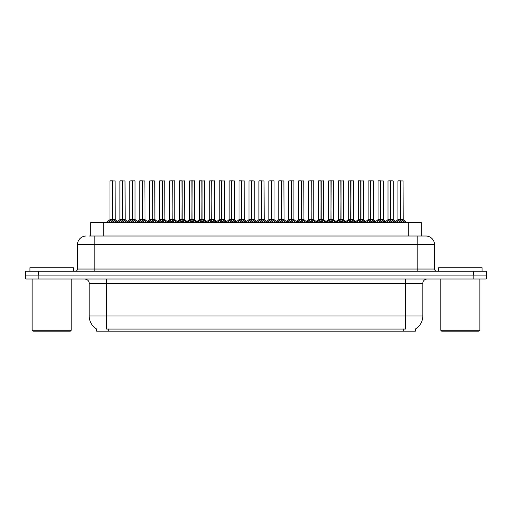 <?xml version="1.0" encoding="UTF-8"?>
<svg xmlns="http://www.w3.org/2000/svg" width="512" height="512" viewBox="0 0 512 512"><rect width="100%" height="100%" fill="white"/><g stroke="black" fill="none" stroke-linecap="round" stroke-linejoin="round"><path stroke-width="0.77" d="M89.242 236.019L94.842 236.019L89.242 236.019L90.72 236.019L90.72 222.554L421.28 222.554L421.28 236.019M415.424 328.986L415.424 331.149L96.576 331.149L96.576 328.986M96.71 329.062A15.206 15.206 0 0 1 89.197 315.949L106.573 315.949L106.573 329.062L405.427 329.062L405.427 315.949L422.803 315.949L422.803 283.366A4.346 4.346 0 0 1 427.149 279.021M89.197 315.949L89.197 283.366C89.414 282.662 88.672 279.424 84.851 279.021M415.29 329.062A15.206 15.206 0 0 0 422.803 315.949M38.803 279.021L486.227 279.021L486.227 275.11L25.773 275.11L25.773 279.021L38.803 279.021L38.803 275.11M486.227 279.021L486.227 275.11M86.157 236.019A8.685 8.685 0 0 0 77.466 244.704L77.466 269.03A2.17 2.17 0 0 1 75.296 271.206M425.843 236.019A8.685 8.685 0 0 1 434.534 244.704L94.842 244.704L94.842 236.019L425.715 236.019M434.534 244.704L434.534 269.03C434.65 270.336 435.373 271.066 436.704 271.206M38.63 271.206L25.6 271.206L25.6 275.11L38.63 275.11L38.63 271.206L473.37 271.206L473.37 275.11L486.4 275.11L486.4 271.206L473.37 271.206M386.157 222.554L387.648 220.986L390.496 219.546L390.496 221.062L390.65 180.851L393.216 180.934L393.216 219.514L390.72 219.546L393.568 220.986L395.059 222.554M390.496 180.851L388 180.934L390.496 180.851L388 180.934L388 219.514L390.496 219.546M390.72 219.546L390.72 221.062L390.643 219.514L393.293 219.68L391.008 219.68M390.573 180.851L390.573 219.514L390.72 180.851M390.496 180.934L390.643 219.514M389.741 180.851L391.475 180.851M393.568 220.986L393.568 222.554L390.72 221.062M390.496 221.062L387.654 222.554L387.648 220.986M396.09 222.554L397.581 220.986L400.422 219.546L400.422 221.062L400.576 180.851L398.016 180.851L400.499 180.851L400.499 219.514L403.501 220.986L404.992 222.554M400.429 180.851L397.933 180.934L397.933 219.514L400.422 219.546M400.653 219.546L400.653 221.062L400.576 219.514L403.142 219.514L400.653 219.514L400.646 180.851M400.941 219.68L403.226 219.68L403.059 180.851M400.422 180.934L400.576 219.514M400.499 180.851L399.667 180.851M403.501 220.986L403.501 222.554L400.653 221.062M400.422 221.062L397.587 222.554M390.72 180.934L393.126 180.851M70.342 331.149L32.986 331.149L32.115 330.278L71.213 330.278L70.342 331.149M32.115 279.021L32.115 330.278M71.213 279.021L71.213 330.278M73.382 271.206L73.382 267.731L29.946 267.731L29.946 271.206M479.014 331.149L441.658 331.149L440.787 330.278L479.885 330.278L479.014 331.149M440.787 279.021L440.787 330.278M479.885 279.021L479.885 330.278M482.054 271.206L482.054 267.731L438.618 267.731L438.618 271.206M366.298 222.554L367.789 220.986L370.637 219.546L370.637 221.062L370.784 180.851L373.357 180.934L373.357 219.514L370.861 219.546L373.709 220.986L375.2 222.554M370.637 180.851L368.141 180.934L370.637 180.851L368.141 180.934L368.141 219.514L370.637 219.546M370.861 219.546L370.861 221.062L370.784 219.514L373.434 219.68L371.149 219.68M370.707 180.851L370.707 219.514L370.861 180.851M370.637 180.934L370.784 219.514M369.882 180.851L371.616 180.851M373.709 220.986L373.709 222.554L370.861 221.062M370.637 221.062L367.795 222.554M346.438 222.554L347.93 220.986L350.771 219.546L350.771 221.062L350.925 180.851L353.491 180.934L353.491 219.514L351.002 219.546L353.85 220.986L355.341 222.554M350.778 180.851L348.282 180.934L350.778 180.851L348.282 180.934L348.282 219.514L350.771 219.546M351.002 219.546L351.002 221.062L350.925 219.514L353.574 219.68L351.29 219.68M350.848 180.851L350.848 219.514L350.995 180.851M350.771 180.934L350.925 219.514M350.016 180.851L351.757 180.851M353.85 220.986L353.85 222.554L351.002 221.062M350.771 221.062L347.936 222.554L347.93 220.986M326.579 222.554L328.064 220.986L330.912 219.546L330.912 221.062L331.066 180.851L333.632 180.934L333.632 219.514L331.142 219.546L333.99 220.986L335.475 222.554M330.918 180.851L328.422 180.934L330.918 180.851L328.422 180.934L328.422 219.514L330.912 219.546M331.142 219.546L331.142 221.062L331.066 219.514L333.715 219.68L331.43 219.68M330.989 180.851L330.989 219.514L331.136 180.851M330.912 180.934L331.066 219.514M330.157 180.851L331.898 180.851M333.99 220.986L333.99 222.554L331.142 221.062M330.912 221.062L328.077 222.554L328.064 220.986M306.72 222.554L308.205 220.986L311.053 219.546L311.053 221.062L311.206 180.851L313.773 180.934L313.773 219.514L311.283 219.546L314.125 220.986L315.616 222.554M311.059 180.851L308.563 180.934L311.059 180.851L308.563 180.934L308.563 219.514L311.053 219.546M311.283 219.546L311.283 221.062L311.206 219.514L313.856 219.68L311.565 219.68M311.13 180.851L311.13 219.514L311.277 180.851M311.053 180.934L311.206 219.514M310.298 180.851L312.038 180.851M314.125 220.986L314.125 222.554L311.283 221.062M311.053 221.062L308.211 222.554M370.861 180.934L373.267 180.851M351.002 180.934L353.408 180.851M331.142 180.934L333.549 180.851M311.283 180.934L313.69 180.851M376.23 222.554L377.715 220.986L380.563 219.546L380.563 221.062L380.717 180.851L378.157 180.851L380.64 180.851L380.64 219.514L383.642 220.986L385.126 222.554M380.57 180.851L378.074 180.934L378.074 219.514L380.563 219.546M380.794 219.546L380.794 221.062L380.717 219.514L383.283 219.514L380.794 219.514L380.787 180.851M381.075 219.68L383.366 219.68L383.2 180.851M380.563 180.934L380.717 219.514M380.64 180.851L379.808 180.851M383.642 220.986L383.642 222.554L380.794 221.062M380.563 221.062L377.722 222.554L377.715 220.986M356.365 222.554L357.856 220.986L360.704 219.546L360.704 221.062L360.858 180.851L358.298 180.851L360.781 180.851L360.781 219.514L363.776 220.986L365.267 222.554M360.71 180.851L358.214 180.934L358.214 219.514L360.704 219.546M360.934 219.546L360.934 221.062L360.858 219.514L363.424 219.514L360.934 219.514L360.928 180.851M361.216 219.68L363.501 219.68L363.334 180.851M360.704 180.934L360.858 219.514M360.781 180.851L359.949 180.851M363.776 220.986L363.776 222.554L360.934 221.062M360.704 221.062L357.862 222.554L357.856 220.986M336.506 222.554L337.997 220.986L340.845 219.546L340.845 221.062L340.998 180.851L338.438 180.851L340.922 180.851L340.922 219.514L343.917 220.986L345.408 222.554M340.845 180.851L338.349 180.934L338.349 219.514L340.845 219.546M341.069 219.546L341.069 221.062L340.998 219.514L343.565 219.514L341.069 219.514L341.069 180.851M341.357 219.68L343.642 219.68L343.475 180.851M340.845 180.934L340.998 219.514M340.922 180.851L340.09 180.851M343.917 220.986L343.917 222.554L341.069 221.062M340.845 221.062L338.003 222.554M316.646 222.554L318.138 220.986L320.986 219.546L320.986 221.062L321.133 180.851L318.579 180.851L321.062 180.851L321.062 219.514L324.058 220.986L325.549 222.554M320.986 180.851L318.49 180.934L318.49 219.514L320.986 219.546M321.21 219.546L321.21 221.062L321.133 219.514L323.706 219.514L321.21 219.514L321.21 180.851M321.498 219.68L323.782 219.68L323.616 180.851M320.986 180.934L321.133 219.514M321.062 180.851L320.23 180.851M324.058 220.986L324.058 222.554L321.21 221.062M320.986 221.062L318.144 222.554L318.138 220.986M286.854 222.554L288.346 220.986L291.194 219.546L291.194 221.062L291.347 180.851L293.914 180.934L293.914 219.514L291.418 219.514L294.266 220.986L295.757 222.554M291.2 180.851L288.704 180.934L291.2 180.851L288.704 180.934L288.704 219.514L291.194 219.546M291.424 219.546L291.424 221.062L291.347 219.514L293.99 219.68L291.706 219.68M291.27 180.851L291.27 219.514L291.418 180.851M291.194 180.934L291.347 219.514M290.438 180.851L292.173 180.851M294.266 220.986L294.266 222.554L291.424 221.062M291.194 221.062L288.352 222.554L288.346 220.986M266.995 222.554L268.486 220.986L271.334 219.546L271.334 221.062L271.482 180.851L274.054 180.934L274.054 219.514L271.558 219.546L274.406 220.986L275.898 222.554M271.334 180.851L268.838 180.934L271.334 180.851L268.838 180.934L268.838 219.514L271.334 219.546M271.558 219.546L271.558 221.062L271.482 219.514L274.131 219.68L271.846 219.68M271.411 180.851L271.411 219.514L271.558 180.851M271.334 180.934L271.482 219.514M270.579 180.851L272.314 180.851M274.406 220.986L274.406 222.554L271.558 221.062M271.334 221.062L268.493 222.554L268.486 220.986M247.136 222.554L248.627 220.986L251.475 219.546L251.475 221.062L251.622 180.851L254.195 180.934L254.195 219.514L251.699 219.546L254.547 220.986L256.038 222.554M251.475 180.851L248.979 180.934L251.475 180.851L248.979 180.934L248.979 219.514L251.475 219.546M251.699 219.546L251.699 180.851M251.546 180.851L251.546 219.514L254.272 219.68L251.987 219.68M251.475 180.934L251.622 219.514M250.72 180.851L252.454 180.851M254.541 222.554L251.699 221.062M251.475 221.062L248.634 222.554L248.627 220.986M227.277 222.554L228.768 220.986L231.61 219.546L231.61 221.062L231.763 180.851L234.33 180.934L234.33 219.514L231.84 219.546L234.688 220.986L236.179 222.554M231.616 180.851L229.12 180.934L231.616 180.851L229.12 180.934L229.12 219.514L231.61 219.546M231.84 219.546L231.84 221.062L231.763 219.514L234.33 219.514L234.246 180.851M231.686 180.851L231.686 219.514L231.834 180.851M231.61 180.934L231.763 219.514M230.854 180.851L232.595 180.851M234.688 220.986L234.688 222.554L231.84 221.062M231.61 221.062L228.774 222.554L228.768 220.986M296.787 222.554L298.278 220.986L301.126 219.546L301.126 221.062L301.274 180.851L298.72 180.851L301.197 180.851L301.197 219.514L304.198 220.986L305.69 222.554M301.126 180.851L298.63 180.934L298.63 219.514L301.126 219.546M301.35 219.546L301.35 221.062L301.274 219.514L303.846 219.514L301.35 219.514L301.344 180.851M301.638 219.68L303.923 219.68L303.757 180.851M301.126 180.934L301.274 219.514M301.197 180.851L300.371 180.851M304.198 220.986L304.198 222.554L301.35 221.062M301.126 221.062L298.285 222.554L298.278 220.986M276.928 222.554L278.419 220.986L281.261 219.546L281.261 221.062L281.414 180.851L278.854 180.851L281.338 180.851L281.338 219.514L284.339 220.986L285.83 222.554M281.267 180.851L278.771 180.934L278.771 219.514L281.261 219.546M281.491 219.546L281.491 221.062L281.414 219.514L283.981 219.514L281.491 219.514L281.485 180.851M281.779 219.68L284.064 219.68L283.898 180.851M281.261 180.934L281.414 219.514M281.338 180.851L280.506 180.851M284.333 222.554L281.491 221.062M281.261 221.062L278.426 222.554L278.419 220.986M257.069 222.554L258.554 220.986L261.402 219.546L261.402 221.062L261.555 180.851L258.995 180.851L261.478 180.851L261.478 219.514L264.48 220.986L265.965 222.554M261.408 180.851L258.912 180.934L258.912 219.514L261.402 219.546M261.632 219.546L261.632 221.062L261.555 219.514L264.122 219.514L261.632 219.514L261.626 180.851M261.914 219.68L264.205 219.68L264.038 180.851M261.402 180.934L261.555 219.514M261.478 180.851L260.646 180.851M264.48 220.986L264.48 222.554L261.632 221.062M261.402 221.062L258.56 222.554L258.554 220.986M237.203 222.554L238.694 220.986L241.542 219.546L241.542 221.062L241.696 180.851L239.136 180.851L241.619 180.851L241.619 219.514L244.614 220.986L246.106 222.554M241.549 180.851L239.053 180.934L239.053 219.514L241.542 219.546M241.773 219.546L241.773 221.062L241.696 219.514L244.262 219.514L241.773 219.514L241.766 180.851M242.054 219.68L244.339 219.68L244.173 180.851M241.542 180.934L241.696 219.514M241.619 180.851L240.787 180.851M244.614 220.986L244.614 222.554L241.773 221.062M241.542 221.062L238.701 222.554L238.694 220.986M291.424 180.934L293.824 180.851M271.558 180.934L273.965 180.851M254.195 219.514L254.106 180.851M207.418 222.554L208.902 220.986L211.75 219.546L211.75 221.062L211.904 180.851L214.47 180.934L214.47 219.514L211.981 219.546L214.829 220.986L216.314 222.554M211.757 180.851L209.261 180.934L211.757 180.851L209.261 180.934L209.261 219.514L211.75 219.546M211.981 219.546L211.981 221.062L211.904 219.514L214.47 219.514L214.387 180.851M211.827 180.851L211.827 219.514L211.974 180.851M211.75 180.934L211.904 219.514M210.995 180.851L212.736 180.851M214.829 220.986L214.829 222.554L211.981 221.062M211.75 221.062L208.915 222.554M187.558 222.554L189.043 220.986L191.891 219.546L191.891 221.062L192.045 180.851L194.611 180.934L194.611 219.514L192.122 219.546L194.963 220.986L196.454 222.554M191.898 180.851L189.402 180.934L191.898 180.851L189.402 180.934L189.402 219.514L191.891 219.546M192.122 219.546L192.122 221.062L192.045 219.514L194.611 219.514L194.528 180.851M191.968 180.851L191.968 219.514L192.115 180.851M191.891 180.934L192.045 219.514M191.136 180.851L192.877 180.851M194.957 222.554L192.122 221.062M191.891 221.062L189.05 222.554L189.043 220.986M167.693 222.554L169.184 220.986L172.032 219.546L172.032 221.062L172.186 180.851L174.752 180.934L174.752 219.514L172.256 219.514L175.104 220.986L176.595 222.554M172.038 180.851L169.536 180.934L172.038 180.851L169.536 180.934L169.536 219.514L172.032 219.546M172.262 219.546L172.262 221.062L172.186 219.514L174.829 219.68L172.544 219.68M172.109 180.851L172.109 219.514L172.256 180.851M172.032 180.934L172.186 219.514M171.277 180.851L173.011 180.851M175.104 220.986L175.104 222.554L172.262 221.062M172.032 221.062L169.19 222.554L169.184 220.986M147.834 222.554L149.325 220.986L152.173 219.546L152.173 221.062L152.32 180.851L154.893 180.934L154.893 219.514L152.397 219.546L155.245 220.986L156.736 222.554M152.173 180.851L149.677 180.934L152.173 180.851L149.677 180.934L149.677 219.514L152.173 219.546M152.397 219.546L152.397 221.062L152.32 219.514L154.893 219.514L154.803 180.851M152.25 180.851L152.25 219.514L152.397 180.851M152.173 180.934L152.32 219.514M151.418 180.851L153.152 180.851M155.245 220.986L155.245 222.554L152.397 221.062M152.173 221.062L149.331 222.554M127.974 222.554L129.466 220.986L132.314 219.546L132.314 221.062L132.461 180.851L135.034 180.934L135.034 219.514L132.538 219.546L135.386 220.986L136.877 222.554M132.314 180.851L129.818 180.934L132.314 180.851L129.818 180.934L129.818 219.514L132.314 219.546M132.538 219.546L132.538 221.062L132.461 219.514L135.11 219.68L132.826 219.68M132.384 180.851L132.384 219.514L132.538 180.851M132.314 180.934L132.461 219.514M131.558 180.851L133.293 180.851M135.386 220.986L135.386 222.554L132.538 221.062M132.314 221.062L129.472 222.554L129.466 220.986M108.115 222.554L109.606 220.986L112.448 219.546L112.448 221.062L112.602 180.851L110.048 180.851L112.525 180.851L112.525 219.514L115.526 220.986L117.018 222.554M112.454 180.851L109.958 180.934L109.958 219.514L112.448 219.546M112.678 219.546L112.678 221.062L112.602 219.514L115.168 219.514L112.678 219.514L112.672 180.851M112.966 219.68L115.251 219.68L115.085 180.851M112.448 180.934L112.602 219.514M112.525 180.851L111.693 180.851M115.526 220.986L115.526 222.554L112.678 221.062M112.448 221.062L109.613 222.554L109.606 220.986M217.344 222.554L218.835 220.986L221.683 219.546L221.683 221.062L221.837 180.851L219.277 180.851L221.76 180.851L221.76 219.514L224.755 220.986L226.246 222.554M221.683 180.851L219.187 180.934L219.187 219.514L221.683 219.546M221.907 219.546L221.907 221.062L221.837 219.514L224.403 219.514L221.907 219.514L221.907 180.851M222.195 219.68L224.48 219.68L224.314 180.851M221.683 180.934L221.837 219.514M221.76 180.851L220.928 180.851M224.749 222.554L221.907 221.062M221.683 221.062L218.842 222.554L218.835 220.986M197.485 222.554L198.976 220.986L201.824 219.546L201.824 221.062L201.971 180.851L199.418 180.851L201.901 180.851L201.901 219.514L204.896 220.986L206.387 222.554M201.824 180.851L199.328 180.934L199.328 219.514L201.824 219.546M202.048 219.546L202.048 221.062L201.971 219.514L204.544 219.514L202.048 219.514L202.048 180.851M202.336 219.68L204.621 219.68L204.454 180.851M201.824 180.934L201.971 219.514M201.901 180.851L201.069 180.851M204.896 220.986L204.896 222.554L202.048 221.062M201.824 221.062L198.982 222.554L198.976 220.986M177.626 222.554L179.117 220.986L181.965 219.546L181.965 221.062L182.112 180.851L179.558 180.851L182.035 180.851L182.035 219.514L185.037 220.986L186.528 222.554M181.965 180.851L179.469 180.934L179.469 219.514L181.965 219.546M182.189 219.546L182.189 221.062L182.112 219.514L184.685 219.514L182.189 219.514L182.182 180.851M182.477 219.68L184.762 219.68L184.595 180.851M181.965 180.934L182.112 219.514M182.035 180.851L181.21 180.851M185.037 220.986L185.037 222.554L182.189 221.062M181.965 221.062L179.123 222.554M157.766 222.554L159.258 220.986L162.099 219.546L162.099 221.062L162.253 180.851L159.693 180.851L162.176 180.851L162.176 219.514L165.178 220.986L166.669 222.554M162.106 180.851L159.61 180.934L159.61 219.514L162.099 219.546M162.33 219.546L162.33 221.062L162.253 219.514L164.819 219.514L162.33 219.514L162.323 180.851M162.618 219.68L164.902 219.68L164.736 180.851M162.099 180.934L162.253 219.514M162.176 180.851L161.344 180.851M165.178 220.986L165.178 222.554L162.33 221.062M162.099 221.062L159.264 222.554L159.258 220.986M137.907 222.554L139.392 220.986L142.24 219.546L142.24 221.062L142.394 180.851L139.834 180.851L142.317 180.851L142.317 219.514L145.318 220.986L146.803 222.554M142.246 180.851L139.75 180.934L139.75 219.514L142.24 219.546M142.47 219.546L142.47 221.062L142.394 219.514L144.96 219.514L142.47 219.514L142.464 180.851M142.752 219.68L145.043 219.68L144.877 180.851M142.24 180.934L142.394 219.514M142.317 180.851L141.485 180.851M145.318 220.986L145.318 222.554L142.47 221.062M142.24 221.062L139.398 222.554L139.392 220.986M118.042 222.554L119.533 220.986L122.381 219.546L122.381 221.062L122.534 180.851L119.974 180.851L122.458 180.851L122.458 219.514L125.453 220.986L126.944 222.554M122.387 180.851L119.891 180.934L119.891 219.514L122.381 219.546M122.611 219.546L122.611 221.062L122.534 219.514L125.101 219.514L122.611 219.514L122.605 180.851M122.893 219.68L125.178 219.68L125.011 180.851M122.381 180.934L122.534 219.514M122.458 180.851L121.626 180.851M125.453 220.986L125.453 222.554L122.611 221.062M122.381 221.062L119.539 222.554M229.12 180.934L229.12 219.514L231.61 219.514M189.402 180.934L189.402 219.514L191.891 219.514M172.262 180.934L174.662 180.851M132.538 180.934L134.944 180.851M403.693 331.149L403.693 328.986M108.307 331.149L108.307 328.986M103.757 236.019L103.757 222.554M408.243 236.019L408.243 222.554M405.427 279.021L405.427 283.366L89.197 283.366M422.803 283.366L405.427 283.366L405.427 315.949L106.573 315.949L106.573 279.021M473.197 279.021L473.197 275.11M94.842 271.206L94.842 244.704L77.466 244.704M77.466 269.03L434.534 269.03M417.158 236.019L417.158 271.206M390.208 219.68L388.006 219.514L390.496 219.514M394.022 221.382L394.022 222.554M387.194 221.382L387.194 222.554M400.141 219.68L397.933 219.514L400.422 219.514M403.142 180.934L400.653 180.934M403.955 221.382L403.955 222.554M397.581 220.986L397.581 222.554M397.12 221.382L397.12 222.554M370.349 219.68L368.141 219.514L370.637 219.514M374.163 221.382L374.163 222.554M367.789 220.986L367.789 222.554M367.334 221.382L367.334 222.554M350.49 219.68L348.282 219.514L350.771 219.514M354.304 221.382L354.304 222.554M347.469 221.382L347.469 222.554M330.63 219.68L328.422 219.514L330.912 219.514M334.445 221.382L334.445 222.554M327.61 221.382L327.61 222.554M310.765 219.68L308.563 219.514L311.053 219.514M314.586 221.382L314.586 222.554M308.205 220.986L308.205 222.554M307.75 221.382L307.75 222.554M380.282 219.68L378.074 219.514L380.563 219.514M383.283 180.934L380.794 180.934M384.096 221.382L384.096 222.554M377.261 221.382L377.261 222.554M360.416 219.68L358.214 219.514L360.704 219.514M363.424 180.934L360.934 180.934M364.237 221.382L364.237 222.554M357.402 221.382L357.402 222.554M340.557 219.68L338.355 219.514L340.845 219.514M343.565 180.934L341.069 180.934M344.378 221.382L344.378 222.554M337.997 220.986L337.997 222.554M337.542 221.382L337.542 222.554M320.698 219.68L318.49 219.514L320.986 219.514M323.706 180.934L321.21 180.934M324.512 221.382L324.512 222.554M317.683 221.382L317.683 222.554M290.906 219.68L288.704 219.514L291.194 219.514M294.726 221.382L294.726 222.554M287.891 221.382L287.891 222.554M271.046 219.68L268.845 219.514L271.334 219.514M274.861 221.382L274.861 222.554M268.032 221.382L268.032 222.554M251.187 219.68L248.979 219.514L251.475 219.514M254.195 180.934L251.699 180.934M254.547 220.986L254.547 222.554M255.002 221.382L255.002 222.554M248.173 221.382L248.173 222.554M231.328 219.68L229.12 219.514M234.33 219.514L232.128 219.68M234.33 180.934L231.84 180.934M235.142 221.382L235.142 222.554M228.307 221.382L228.307 222.554M300.838 219.68L298.63 219.514L301.126 219.514M303.846 180.934L301.35 180.934M304.653 221.382L304.653 222.554M297.818 221.382L297.818 222.554M280.979 219.68L278.771 219.514L281.261 219.514M283.981 180.934L281.491 180.934M284.339 220.986L284.339 222.554M284.794 221.382L284.794 222.554M277.958 221.382L277.958 222.554M261.12 219.68L258.912 219.514L261.402 219.514M264.122 180.934L261.632 180.934M264.934 221.382L264.934 222.554M258.099 221.382L258.099 222.554M241.254 219.68L239.053 219.514L241.542 219.514M244.262 180.934L241.773 180.934M245.075 221.382L245.075 222.554M238.24 221.382L238.24 222.554M211.469 219.68L209.261 219.514L211.75 219.514M214.47 219.514L212.269 219.68M214.47 180.934L211.981 180.934M215.283 221.382L215.283 222.554M208.902 220.986L208.902 222.554M208.448 221.382L208.448 222.554M191.603 219.68L189.402 219.514L185.779 222.554M194.611 219.514L192.403 219.68M194.611 180.934L192.122 180.934M194.963 220.986L194.963 222.554M195.424 221.382L195.424 222.554M188.589 221.382L188.589 222.554M171.744 219.68L169.542 219.514L172.032 219.514M175.565 221.382L175.565 222.554M168.73 221.382L168.73 222.554M151.885 219.68L149.683 219.514L152.173 219.514M158.515 222.554L154.893 219.514L152.685 219.68M154.893 180.934L152.397 180.934M155.699 221.382L155.699 222.554M149.325 220.986L149.325 222.554M148.87 221.382L148.87 222.554M132.026 219.68L129.818 219.514L132.314 219.514M135.84 221.382L135.84 222.554M129.011 221.382L129.011 222.554M112.166 219.68L109.958 219.514L112.448 219.514M115.168 180.934L112.678 180.934M115.981 221.382L115.981 222.554M109.146 221.382L109.146 222.554M221.395 219.68L219.194 219.514L221.683 219.514M224.403 180.934L221.907 180.934M224.755 220.986L224.755 222.554M225.216 221.382L225.216 222.554M218.381 221.382L218.381 222.554M201.536 219.68L199.328 219.514L201.824 219.514M204.544 180.934L202.048 180.934M205.35 221.382L205.35 222.554M198.522 221.382L198.522 222.554M181.677 219.68L179.469 219.514L181.965 219.514M184.685 180.934L182.189 180.934M185.491 221.382L185.491 222.554M179.117 220.986L179.117 222.554M178.656 221.382L178.656 222.554M161.818 219.68L159.61 219.514L162.099 219.514M164.819 180.934L162.33 180.934M165.632 221.382L165.632 222.554M158.797 221.382L158.797 222.554M141.958 219.68L139.75 219.514L142.24 219.514M144.96 180.934L142.47 180.934M145.773 221.382L145.773 222.554M138.938 221.382L138.938 222.554M122.093 219.68L119.891 219.514L122.381 219.514M125.101 180.934L122.611 180.934M125.914 221.382L125.914 222.554M119.533 220.986L119.533 222.554M119.078 221.382L119.078 222.554M383.366 219.68L385.645 221.53L387.923 219.68L384.378 222.554M397.856 219.68L395.571 221.53L393.293 219.68L396.838 222.554M403.226 219.68L406.765 222.554M363.501 219.68L365.786 221.53L368.064 219.68L364.518 222.554M377.99 219.68L375.712 221.53L373.434 219.68L376.979 222.554M343.642 219.68L345.92 221.53L348.205 219.68L344.659 222.554M358.131 219.68L355.853 221.53L353.574 219.68L357.114 222.554M323.782 219.68L326.061 221.53L328.339 219.68L324.8 222.554M338.272 219.68L335.994 221.53L333.715 219.68L337.254 222.554M308.563 219.514L304.941 222.554M318.413 219.68L316.134 221.53L313.856 219.68L317.395 222.554M308.48 219.68L306.202 221.53L303.923 219.68M288.704 219.514L285.082 222.554M298.554 219.68L296.275 221.53L293.99 219.68L297.536 222.554M264.205 219.68L266.483 221.53L268.762 219.68L265.216 222.554M278.694 219.68L276.41 221.53L274.131 219.68L277.677 222.554M244.339 219.68L246.624 221.53L248.902 219.68L245.357 222.554M258.829 219.68L256.55 221.53L254.272 219.68L257.818 222.554M224.48 219.68L226.758 221.53L229.043 219.68L225.498 222.554M238.97 219.68L236.691 221.53L234.413 219.68L237.952 222.554M284.064 219.68L286.342 221.53L288.621 219.68M204.621 219.68L206.899 221.53L209.178 219.68L205.638 222.554M219.11 219.68L216.832 221.53L214.554 219.68L218.093 222.554M199.251 219.68L196.973 221.53L194.694 219.68L198.234 222.554M169.542 219.514L165.92 222.554M174.752 219.514L178.374 222.554M149.683 219.514L146.054 222.554M129.818 219.514L126.195 222.554M135.027 219.514L138.656 222.554M109.882 219.68L106.336 222.554M115.251 219.68L118.79 222.554M179.392 219.68L177.114 221.53L174.829 219.68M184.762 219.68L187.04 221.53L189.318 219.68M159.533 219.68L157.248 221.53L154.97 219.68M164.902 219.68L167.181 221.53L169.459 219.68M139.667 219.68L137.389 221.53L135.11 219.68M145.043 219.68L147.322 221.53L149.6 219.68M119.808 219.68L117.53 221.53M125.178 219.68L127.462 221.53L129.741 219.68"/></g></svg>
